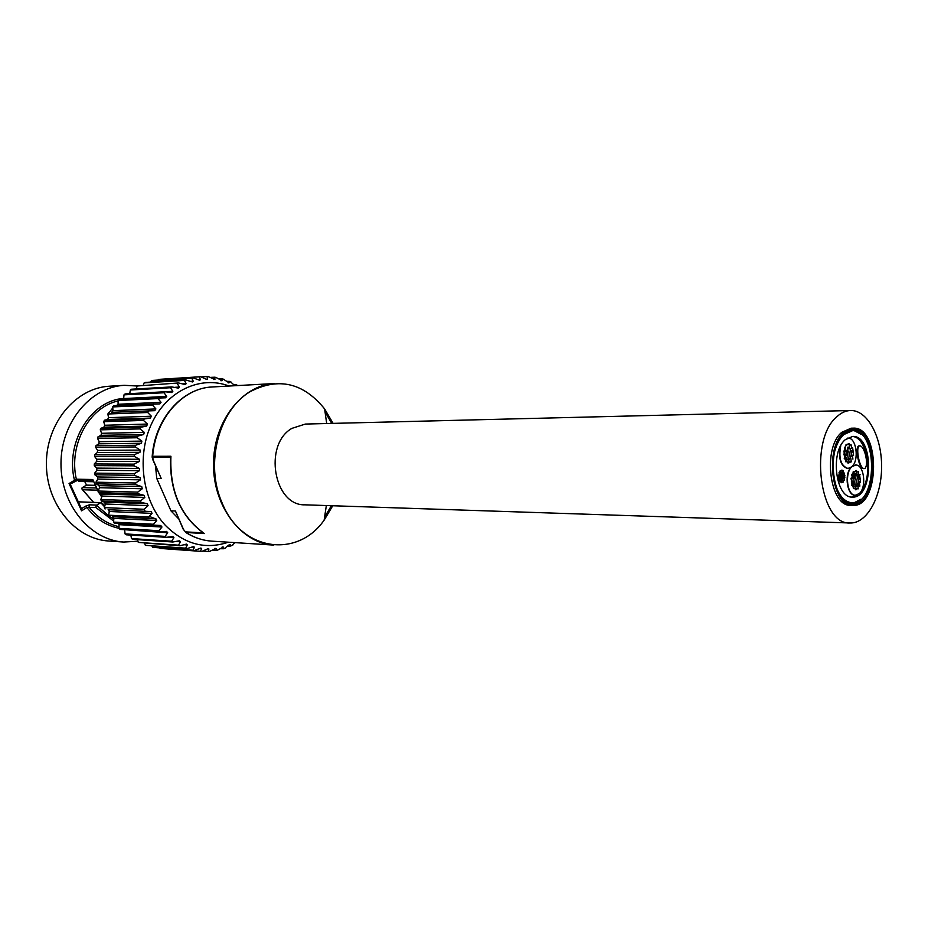 <?xml version="1.0" encoding="UTF-8"?>
<svg xmlns="http://www.w3.org/2000/svg" width="928" height="928" viewBox="0 0 928 928"><rect width="100%" height="100%" fill="white"/><g stroke="black" fill="none" stroke-linecap="round" stroke-linejoin="round"><path stroke-width="1.39" d="M837.23 416.405C841.452 412.612 845.895 410.652 850.547 410.512C867.483 409.979 881.867 436.833 881.6 466.888C881.612 496.932 867.007 523.67 850.071 522.986C819.378 525.283 808.601 439.048 837.23 416.405M850.071 522.986L305.034 504.832C273.922 506.05 263.1 444.732 291.879 428.376L305.382 424.061L850.547 410.512M865.221 468.176L864.235 468.594C859.351 469.162 854.908 445.324 860.012 445.834C861.973 446.171 863.748 448.955 865.325 454.198C866.996 461.007 866.961 465.659 865.221 468.176M863.91 468.559L863.585 468.594C858.702 469.162 854.247 445.324 859.351 445.846L859.688 445.881M839.399 472.688L839.689 474.881L839.051 472.549L839.701 472.561M839.364 474.707L839.051 472.549M844.26 473.025L844.538 475.206L844.039 472.92M844.213 475.032L843.401 474.765M843.065 479.904L843.343 482.073L843.065 479.904M842.531 473.245L842.81 475.426L842.531 473.245M841.835 473.292L842.496 473.28M841.905 470.322L842.183 472.503L841.905 470.322M840.965 470.821L841.87 470.345M840.362 475.31L840.652 477.491L840.014 475.171L840.675 475.171M840.327 477.328L839.596 477.224M841.012 477.56L841.302 479.741L840.814 477.456M840.072 478.094L840.443 477.491M843.169 475.496L843.459 477.676L843.169 475.496M840.258 479.718L840.536 481.899L840.026 479.602M840.211 481.736L839.422 479.973M841.638 480.495L841.928 482.676L841.638 480.495M841.592 482.502L840.675 481.876M844.573 475.588L844.851 477.769L844.573 475.588M843.877 475.623L844.538 475.623M844.526 477.595L843.796 477.502M842.415 477.653L842.694 479.834L842.415 477.653M842.369 479.66L841.638 479.556M838.958 475.217L839.248 477.398L838.958 475.217M838.924 477.236L838.309 475.206L838.935 475.24M841.128 473.152L841.406 475.333L840.919 473.048M840.443 475.171L840.153 474.521M843.285 471.099L843.564 473.28L843.285 471.099M842.601 473.118L842.311 472.48M841.777 475.403L842.056 477.584L841.568 475.298M844.132 478.106L844.41 480.286L844.132 478.106M843.32 478.314L844.109 478.129M840.478 470.902L840.768 473.083L840.13 470.763L840.78 470.763M839.585 472.561L840.13 470.763M839.272 477.792L839.562 479.973L838.924 477.653L839.573 477.653M839.225 479.799L838.924 477.653M854.688 503.359L858.957 500.795M859.247 432.784L855.001 430.186M851.858 503.916L861.08 499.183M861.358 434.408L852.171 429.606M846.846 502.164L852.182 502.814C844.434 502.129 838.657 495.517 834.875 482.978M835.014 450.393C837.021 443.445 839.921 438.178 843.714 434.606L852.496 430.696L847.136 431.311M853.11 451.344L852.646 447.876L853.11 451.344M852.252 451.391L850.953 450.602M847.334 447.969L847.856 451.658L847.856 447.969M845.164 447.215L846.452 444.64M846.986 461.541L846.522 458.061L846.986 461.541M846.116 461.587L844.921 458.757M848.157 458.235L847.682 454.755L848.157 458.235M846.255 458.061L845.988 457.481M845.907 456.019L846.406 454.964M847.16 454.755L846.696 451.275L847.682 454.755M846.29 454.813L845.153 454.407M845.269 451.646L846.29 451.426M846.417 451.275L846.046 450.126M851.626 448.352L851.15 444.872L851.626 448.352M849.723 448.166L849.375 447.215M850.013 444.976L850.744 445.034M851.452 455.114L850.988 451.634L851.452 455.114M852.913 459.14L852.449 455.671L852.913 459.14M850.825 456.437L852.043 455.834M851.278 461.877L850.814 458.409L851.278 461.877M850.408 461.924L849.561 461.9M849.097 459.464L849.538 458.618M853.586 455.288L853.122 451.82L853.586 455.288M852.716 455.335L851.591 454.952M851.707 452.191L852.716 451.982M850.292 458.409L849.828 454.929L850.814 458.409M849.422 458.455L848.296 458.061M850.466 451.634L850.002 448.166L850.988 451.634M848.586 448.537L849.596 448.317M845.014 454.569L844.538 451.089L845.014 454.569M844.132 454.627L844.132 451.24M849.306 454.929L848.842 451.449L849.828 454.929M849.108 462.759L848.656 459.279L849.108 462.759M848.238 462.805L846.87 461.645M847.496 459.383L848.25 459.43M845.686 450.706L845.211 447.215L845.686 450.706M844.816 450.753L844.805 447.366M849.503 447.11L849.039 443.63L849.503 447.11M848.644 447.168L847.786 447.134M847.322 444.686L848.633 443.793M845.489 458.548L845.014 455.056L845.489 458.548M844.608 458.594L844.608 455.207M852.264 474.382L852.704 477.839L852.264 474.382M852.38 477.734L851.602 474.37L852.403 474.266M859.606 474.881L860.047 478.326L859.606 474.881M859.722 478.222L858.446 476.934M858.423 476.412L858.632 475.38M857.797 485.39L858.238 488.836L857.797 485.39M857.913 488.731L857.054 488.534M856.672 486.388L857.124 485.402M856.996 475.229L857.437 478.674L856.996 475.229M856.103 475.53L857.136 475.113M856.045 470.74L856.486 474.196L856.045 470.74M854.908 471.726L856.184 470.635M856.161 474.092L855.291 473.883M853.725 478.384L854.166 481.841L853.725 478.384M852.832 478.697L853.876 478.268M853.841 481.736L852.751 481.168M854.7 481.829L855.14 485.274L854.7 481.829M853.911 484.915L853.528 483.859M853.505 483.395L854.027 481.841M857.971 478.662L858.412 482.108L857.971 478.662M853.551 485.135L853.992 488.592L853.551 485.135M853.667 488.488L852.565 485.646M855.651 486.307L856.092 489.752L855.651 486.307M854.99 486.307L855.802 486.191M855.767 489.648L854.491 488.36M860.082 478.802L860.511 482.235L860.082 478.802M859.189 479.103L860.221 478.686M860.186 482.131L859.119 481.586M856.822 481.957L857.263 485.402L856.822 481.957M856.938 485.298L855.86 484.752M851.591 478.245L852.032 481.702L851.591 478.245M851.707 481.597L850.941 478.233L851.742 478.129M854.874 475.078L855.314 478.535L854.874 475.078M854.073 478.175L853.679 476.54M853.725 476.168L854.201 475.09M858.133 471.934L858.586 475.38L858.133 471.934M857.472 471.934L858.272 471.83M857.333 475.02L856.973 473.976M855.848 478.523L856.289 481.98L855.848 478.523M859.421 482.641L859.85 486.086L859.421 482.641M858.272 483.697L859.56 482.525M858.354 485.182L858.226 484.138M853.899 471.633L854.34 475.09L853.899 471.633M852.832 474.173L853.238 471.633L854.038 471.517M852.066 482.189L852.507 485.646L852.066 482.189M852.182 485.541L851.405 482.177L852.217 482.061M847.798 468.489L847.635 468.489C840.965 466.332 838.425 459.244 840.014 447.215M847.194 438.167L847.925 438.109C856.358 437.308 859.479 460.3 851.858 466.761L847.96 468.489C840.849 465.879 838.448 458.293 840.745 445.718M851.533 466.761L855.546 465.032M851.858 466.761L855.709 465.032C863.968 464.36 866.891 486.933 859.432 493.441L855.43 495.239C847.206 495.865 844.329 473.106 851.858 466.761M855.268 495.239L855.094 495.239C847.368 495.807 844.039 475.124 850.698 467.666M851.707 497.037L857.542 494.775M861.497 490.576C873.608 474.834 866.938 436.241 851.962 436.473M844.144 433.562L853.18 429.536C879.64 427.646 879.303 506.108 852.867 503.985C832.544 505.574 825.34 448.804 844.144 433.562M843.784 432.32L853.145 428.156C880.591 426.184 880.243 507.57 852.82 505.366C831.743 507.013 824.273 448.108 843.784 432.32M852.82 505.366L850.79 505.319C829.702 506.955 822.231 448.12 841.754 432.344L851.115 428.191L853.145 428.156M845.176 439.756L852.612 436.438C874.118 434.93 873.851 498.777 852.356 497.072C835.78 498.394 829.876 452.238 845.176 439.756M852.496 430.696C878.12 428.864 877.795 504.867 852.182 502.814M331.366 505.714L324.568 517.279M325.02 411.777L331.714 423.4M101.651 502.906L78.729 501.839L100.711 502.651L104.597 506.781M81.536 508.915L81.56 510.841L86.896 507.512L95.712 507.372L96.454 505.284L100.456 502.825M136.312 388.948L137.1 386.002L124.306 385.317L109.376 386.222C75.945 387.823 46.377 422.843 46.4 463.35C46.029 503.858 75.307 539.122 108.727 541.012L123.644 542.045L137.947 541.221M74.275 481.551L74.46 480.263L69.055 483.546L81.56 510.841M142.251 488.766L141.74 486.608L99.076 485.634L99.574 487.722L142.251 488.766L137.669 492.118L97.974 491.028L92.788 479.498L76.34 479.208L74.46 480.263C65.099 442.169 91.025 400.409 123.691 398.425M118.065 404.596L116.174 405.594M112.764 407.937L109.052 412.624M111.627 412.345L113.007 410.443M119.051 528.31C106.418 525.689 95.7 518.764 86.896 507.512L85.515 506.189L81.455 508.73M95.712 507.372L113.645 521.06M113.808 519.019L109.701 516.513M109.342 516.27L96.454 505.284M101.802 496.863L99.342 493.046M98.066 490.842L92.788 479.498M70.18 484.103L69.055 483.546M124.306 385.317C90.7 386.918 60.946 422.379 60.981 463.408C60.598 504.449 90.062 540.154 123.644 542.045M93.461 502.187L81.873 488.882L82.128 487.722L86.513 485.124L84.738 481.562M93.45 481.736L78.776 481.446L78.277 480.344M108.135 509.681L109.144 510.446M183.187 529.18L185.96 532.486L204.38 533.554C180.705 516.478 169.546 490.715 170.926 456.263L170.578 457.585C169.615 491.063 180.612 516.235 203.557 533.078M170.926 456.263L152.679 456.298L152.134 457.133L153.085 459.836L152.679 456.298C155.336 418.656 182.77 387.869 212.384 386.964L274.491 383.531C242.243 384.853 213.463 421.509 213.486 464.058C213.104 506.607 241.57 543.506 273.806 545.096L211.735 541.14C202.698 540.537 194.103 537.648 185.96 532.486L185.449 531.86L203.278 532.892M203.36 532.892L204.38 533.554M155.51 465.879L156.739 478.407L161.228 478.477L152.853 459.801M185.449 531.86L183.106 529.006L175.45 511.015L170.949 510.829L178.698 518.926M230.492 381.814L234.842 385.723M223.254 379.134L229.054 382.823L228.149 382.87M215.806 377.371L222.082 380.666L220.91 380.735M208.081 376.571L214.936 379.413L213.498 379.506M158.375 380.039L160.092 379.297L200.587 376.722L207.014 379.552L207.686 379.076L205.981 379.181M150.707 382.092L151.38 380.7L152.702 380.399L193.117 377.847L199.659 380.271L200.425 379.68L198.395 379.807M143.33 385.074L144.142 382.893L145.441 382.429L185.751 379.923L192.374 381.953L193.233 381.211L190.739 381.362M178.594 382.962L137.1 386.002L178.594 382.962L185.24 384.563L186.18 383.682L182.99 383.867M113.03 410.652L111.882 412.322L154.744 410.663L155.904 408.935L113.03 410.652L112.671 406.916L113.599 405.71L159.825 403.866L161.043 402.323L118.1 404.26L118.065 400.513L119.097 399.434L165.555 397.799L166.715 396.43L123.679 398.564L123.992 394.852L125.106 393.913L165.172 391.778L171.75 392.521L172.84 391.326L129.723 393.669L130.361 390.004L131.556 389.215L171.703 386.918L178.338 388.101L179.359 387.057L174.951 387.312M123.679 398.564L123.494 399.214M118.1 404.26L117.496 405.536M154.744 410.663L111.882 412.322M150.359 418.087L151.368 416.22L108.553 417.681L107.567 419.491L150.359 418.087L144.2 418.957L104.4 420.245L107.567 419.491M146.647 426.056L147.494 424.061L104.736 425.256L103.901 427.182L146.647 426.056L140.569 427.321L100.827 428.33L103.901 427.182M143.654 434.49L144.316 432.39L101.604 433.295L100.955 435.325L143.654 434.49L137.692 436.125L97.985 436.856L100.955 435.325M141.416 443.271L141.891 441.102L99.215 441.705L98.751 443.804L141.416 443.271L135.604 445.266L95.932 445.707L98.751 443.804M139.966 452.307L140.244 450.08L97.591 450.382L97.312 452.528L139.966 452.307L134.351 454.639L94.691 454.766L97.312 452.528M139.316 461.494L139.397 459.244L96.767 459.221L96.686 461.39L139.316 461.494L133.922 464.128L94.273 463.954L96.686 461.39M139.49 470.705L139.374 468.454L96.732 468.106L96.848 470.276L139.49 470.705L134.34 473.616L94.691 473.129L96.848 470.276M140.464 479.834L140.151 477.618L97.51 476.957L97.823 479.092L140.464 479.834L135.592 482.989L95.92 482.189L97.823 479.092M101.407 494.056L102.092 496.062L144.803 497.408L144.107 495.332L101.407 494.056L98.426 492.594L97.974 491.028L99.574 487.722M144.803 497.408L140.534 500.923L100.804 499.542L102.092 496.062M148.097 505.644L147.227 503.684L104.481 502.118L105.34 504.008L148.097 505.644L144.153 509.275L104.377 507.628L105.34 504.008M152.099 513.381L151.055 511.548L108.263 509.716L109.284 511.49L152.099 513.381L148.48 517.082L108.646 515.191L109.284 511.49M156.739 520.527L155.544 518.845L112.694 516.757L113.866 518.392L156.739 520.527L153.456 524.25L113.552 522.128L113.866 518.392M118.575 523.543L119.016 524.656L161.971 527.011L160.776 525.492L114.504 523.322L113.552 522.128M161.971 527.011L159.024 530.712L119.051 528.392L119.016 524.656M124.572 529.702L167.724 532.753L166.588 531.408L160.092 531.802L120.095 529.447L119.051 528.392M167.724 532.753L165.103 536.384L125.048 533.89L124.688 530.201M167.678 537.289L173.919 537.683L172.863 536.512L166.251 537.324L126.185 534.795L125.048 533.89M173.919 537.683L171.622 541.221L131.498 538.576L130.836 535.096M176.494 541.511L180.496 541.766L179.51 540.769L172.852 541.998L132.692 539.33L131.498 538.576M180.496 541.766L178.512 545.165L138.284 542.404L137.506 539.655M184.394 544.759L187.352 544.968L186.447 544.121L179.788 545.78L138.284 542.404M187.352 544.968L185.67 548.17L145.36 545.328L144.594 543.344M192.084 547.079L194.439 547.242L193.616 546.546L186.992 548.622L145.36 545.328M194.439 547.242L193.024 550.234L152.633 547.334L152.03 546.14M199.717 548.46L201.643 548.587L200.912 548.03L194.37 550.513L152.633 547.334M201.643 548.587L200.483 551.336L159.755 548.019M207.269 548.889L208.904 549.005L208.266 548.564L201.886 551.441M208.904 549.005L208.324 551.464L203.441 551.151M214.786 548.39L216.143 548.483L209.496 551.406M216.143 548.483L216.062 550.582L212.141 550.42M222.163 546.975L223.265 547.044L217.071 550.397M223.265 547.044L223.567 548.75L220.249 548.726M229.355 544.666L224.495 548.448M230.202 544.713L230.759 546.012L227.905 546.116M231.687 545.594L235.12 542.625M112.694 516.757L155.544 518.845M108.263 509.716L151.055 511.548M104.481 502.118L101.396 501.039L141.137 502.466L147.227 503.684M98.426 492.594L138.133 493.742L144.107 495.332M99.076 485.634L96.234 483.813L135.906 484.66L141.74 486.608M97.51 476.957L94.853 474.776L134.502 475.322L140.151 477.618M96.732 468.106L94.285 465.612L133.934 465.844L139.374 468.454M96.767 459.221L94.552 456.425L134.212 456.356L139.397 459.244M97.591 450.382L95.654 447.331L135.326 446.948L140.244 450.08M99.215 441.705L97.556 438.434L137.251 437.761L141.891 441.102M101.604 433.295L100.259 429.85L139.989 428.887L144.316 432.39M104.736 425.256L103.704 421.672L143.48 420.43L147.494 424.061M108.553 417.681L107.857 413.992L147.691 412.508L151.368 416.22M112.671 406.916L152.563 405.2L155.904 408.935M118.065 400.513L158.038 398.588L161.043 402.323M123.992 394.852L164.036 392.741L166.715 396.43M130.361 390.004L170.497 387.73L172.84 391.326M177.318 383.612L179.359 387.057M144.142 382.893L184.44 380.41L186.18 383.682M151.38 380.7L191.771 378.148L193.233 381.211M158.746 379.436L199.23 376.849L200.425 379.68M201.631 376.849L206.979 376.524L207.686 379.076M210.621 377.371L214.751 377.209L214.936 379.413M218.846 378.879L222.314 378.856L222.082 380.666M226.594 381.327L229.576 381.42L229.054 382.823M233.914 384.656L236.478 384.83L235.99 385.665M108.68 412.67L107.857 413.992M104.4 420.245L103.704 421.672M100.827 428.33L100.259 429.85M97.985 436.856L97.556 438.434M95.932 445.707L95.654 447.331M94.691 454.766L94.552 456.425M94.273 463.954L94.285 465.612M94.691 473.129L94.853 474.776M95.92 482.189L96.234 483.813M100.804 499.542L101.396 501.039M104.377 507.628L105.096 509.031M108.646 515.191L109.481 516.49M160.01 548.413L200.483 551.336M156.739 478.407L170.949 510.829M86.513 485.124L95.016 485.309M332.746 505.76L324.139 520.144C297.61 558.482 241.663 551.638 222.14 502.976C204.589 464.116 218.846 409.642 250.456 391.523C278.702 377 303.41 382.8 324.614 408.912L333.094 423.365M96.686 505.099L89.413 504.809L85.515 506.189M118.065 400.954C89.146 407.16 68.428 444.976 76.34 479.208L77.558 480.333L93.009 480.623M74.588 481.365L77.268 480.286M89.413 504.809L89.053 507.094C97.324 517.464 107.323 524.007 119.039 526.71M149.768 516.629L156.194 519.03M96.338 488L82.232 487.641M82.546 489.764L97.486 490.158M93.09 480.82L78.335 480.542M161.228 478.477L153.085 459.836M152.83 457.191L170.566 457.168M183.419 529.238L175.45 511.015M200.587 376.722L199.23 376.849M193.117 377.847L191.771 378.148M185.751 379.923L184.44 380.41M171.703 386.918L170.497 387.73M165.172 391.778L164.036 392.741M159.082 397.474L158.038 398.588M153.514 403.947L152.563 405.2M148.526 411.139L147.691 412.508M144.2 418.957L143.48 420.43M140.569 427.321L139.989 428.887M137.692 436.125L137.251 437.761M135.604 445.266L135.326 446.948M134.351 454.639L134.212 456.356M133.922 464.128L133.934 465.844M134.34 473.616L134.502 475.322M135.592 482.989L135.906 484.66M137.669 492.118L138.133 493.742M140.534 500.923L141.137 502.466M144.153 509.275L144.884 510.725M148.48 517.082L149.338 518.427M153.456 524.25L154.431 525.48M159.024 530.712L160.092 531.802M165.103 536.384L166.251 537.324M171.622 541.221L172.852 541.998M178.512 545.165L179.788 545.78M185.67 548.17L186.992 548.622M193.024 550.234L194.37 550.513M228.392 542.196C205.366 549.91 184.359 544.284 165.37 525.341C142.274 500.714 136.184 456.019 151.786 423.307C167.226 390.456 200.889 375.179 229.054 386.048M864.235 468.594L863.585 468.594M860.012 445.834L859.351 445.846M839.028 474.869L839.689 474.881M843.888 475.194L844.538 475.206M842.682 482.073L843.343 482.073M842.172 473.106L842.833 473.118M841.534 472.491L842.183 472.503M841.545 470.183L842.195 470.183M839.991 477.491L840.652 477.491M839.886 481.899L840.536 481.899M841.267 482.664L841.928 482.676M841.29 480.344L841.951 480.356M844.202 477.758L844.851 477.769M844.213 475.449L844.874 475.461M842.044 479.822L842.694 479.834M838.587 477.398L839.248 477.398M838.61 475.078L839.26 475.078M842.926 470.96L843.587 470.96M843.772 477.966L844.434 477.978M838.9 479.962L839.562 479.973M851.846 451.553L852.658 451.553M846.046 444.489L846.858 444.489M845.71 461.75L846.522 461.75M845.884 454.964L846.696 454.964M845.884 451.275L846.696 451.275M850.338 444.883L851.15 444.872M851.637 455.671L852.449 455.671M850.002 462.086L850.814 462.086M852.31 455.497L853.122 455.497M852.31 451.82L853.122 451.82M849.016 458.618L849.828 458.618M849.19 448.166L850.002 448.166M843.726 454.778L844.538 454.778M843.726 451.089L844.538 451.089M847.832 462.968L848.644 462.968M847.844 459.279L848.656 459.279M844.41 450.915L845.222 450.904M844.399 447.215L845.211 447.215M848.238 447.319L849.05 447.319M848.227 443.642L849.039 443.63M844.202 458.757L845.014 458.757M844.202 455.056L845.014 455.056M852.055 477.839L852.704 477.839M852.078 474.162L852.739 474.173M859.398 478.314L860.047 478.326M859.432 474.672L860.082 474.672M857.576 488.824L858.238 488.836M856.811 475.008L857.46 475.02M855.836 474.185L856.486 474.196M855.86 470.531L856.509 470.531M853.516 481.829L854.166 481.841M853.551 478.164L854.201 478.175M853.342 488.58L853.992 488.592M853.377 484.915L854.038 484.915M855.43 489.74L856.092 489.752M855.477 486.086L856.138 486.086M859.862 482.235L860.511 482.235M859.896 478.581L860.546 478.593M856.614 485.402L857.263 485.402M851.382 481.702L852.032 481.702M851.417 478.024L852.066 478.036M857.948 471.726L858.609 471.726M859.2 486.075L859.85 486.086M859.235 482.421L859.896 482.432M853.69 475.09L854.34 475.09M853.714 471.424L854.363 471.424M851.846 485.634L852.507 485.646M851.892 481.957L852.542 481.968M324.8 410.269L332.375 423.388M77.511 480.333L70.192 484.091M99.087 492.919L101.732 497.025M81.687 509.24L70.145 484.022M82.151 489.358L93.357 502.176M78.091 480.344L78.312 480.971M101.407 502.535L104.864 505.795M211.735 541.14C202.571 540.525 193.882 537.614 185.67 532.417M152.18 456.506C154.79 418.957 182.236 387.974 212.384 386.964M237.742 385.561L236.478 384.83M231.594 382.313L229.576 381.42M224.112 379.401L222.314 378.856M216.352 377.476L214.751 377.209M208.44 376.571L206.979 376.524M208.324 551.476L209.821 551.383M216.062 550.594L217.709 550.269M223.567 548.75L225.423 548.135M230.759 546.012L232.847 545.038M326.691 423.528L324.614 408.912M326.343 505.54L324.139 520.144"/></g></svg>
